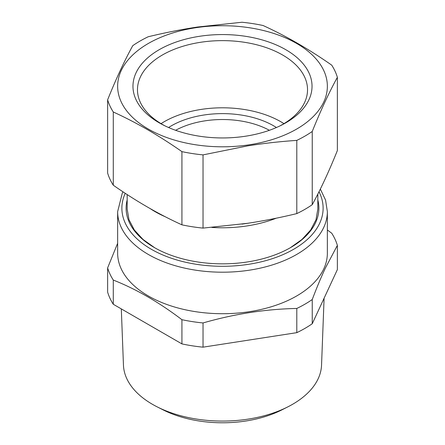 <?xml version="1.0" encoding="UTF-8"?>
<svg xmlns="http://www.w3.org/2000/svg" width="445" height="445" viewBox="0 0 445 445"><rect width="100%" height="100%" fill="white"/><g stroke="black" fill="none" stroke-linecap="round" stroke-linejoin="round"><path stroke-width="0.67" d="M127.175 199.972A96.387 55.647 0 0 0 154.343 247.548A96.387 55.647 0 0 0 249.634 261.593A96.387 55.647 0 0 0 290.657 247.548A96.387 55.647 0 0 0 317.825 199.972M290.279 247.765L301.983 239.449L310.671 229.982L316.022 219.724L317.825 209.067L317.825 194.087M127.175 194.56L127.175 209.067L128.983 219.73L134.334 229.987L143.023 239.455L154.732 247.77M327.359 229.97L331.714 233.208A116.512 67.267 180 0 1 337.371 245.395L325.456 267.929C321.134 277.14 316.734 287.676 312.245 299.53A116.512 67.267 180 0 1 304.886 304.202A116.512 67.267 180 0 1 296.798 308.452C265.543 309.097 234.287 313.936 203.031 322.953A116.512 67.267 180 0 1 181.927 319.694C159.043 302.294 136.164 289.083 113.286 280.061A116.512 67.267 180 0 1 107.629 267.879L107.629 292.087A116.512 67.267 180 0 0 113.286 304.269L113.286 280.061M327.359 211.659L327.359 253.172A104.859 60.542 180 0 1 324.399 267.456A104.859 60.542 180 0 1 296.648 295.981A104.859 60.542 180 0 1 182.372 309.103A104.859 60.542 180 0 1 117.641 253.172L117.641 211.659A104.859 60.542 0 0 0 182.372 267.59A104.859 60.542 0 0 0 296.648 254.468A104.859 60.542 0 0 0 327.359 211.659L325.573 200.1L320.339 189.064M117.641 243.287L107.629 267.879M296.798 308.452L296.798 332.66L203.031 347.167A116.512 67.267 180 0 1 181.927 343.902L113.286 304.269M203.031 322.953L203.031 347.167M181.927 319.694L181.927 343.902M337.371 245.395L337.371 269.603L312.245 323.738A116.512 67.267 180 0 1 304.886 328.41A116.512 67.267 180 0 1 296.798 332.66M312.245 299.53L312.245 323.738M121.313 308.902L123.454 365.128A99.074 57.199 0 0 0 157.246 406.908A99.074 57.199 0 0 0 194.61 418.756A99.074 57.199 0 0 0 287.754 406.908A99.074 57.199 0 0 0 321.546 365.128L324.094 298.206M287.754 406.908L281.819 409.912A90.057 51.993 180 0 1 197.146 420.675A90.057 51.993 180 0 1 163.182 409.912L157.246 406.908M296.798 140.386C280 141.521 263.568 143.362 247.498 145.916L203.031 154.888L203.031 228.101L247.498 223.318C263.568 220.898 280 217.661 296.798 213.6L296.798 140.386A116.512 67.267 0 0 0 304.886 136.137A116.512 67.267 180 0 0 312.245 131.464L312.245 204.678C320.623 189.425 328.994 171.381 337.371 150.543L337.371 77.33C328.994 92.582 320.623 110.627 312.245 131.464M296.798 213.6A116.512 67.267 0 0 0 304.886 209.35A116.512 67.267 0 0 0 312.245 204.678M203.031 228.101A116.512 67.267 0 0 1 181.927 224.836L181.927 151.628C159.043 135.625 136.164 122.414 113.286 111.995L113.286 185.209A116.512 67.267 0 0 1 107.629 173.022L107.629 99.814C116.006 78.971 124.377 60.926 132.755 45.674A116.512 67.267 0 0 1 140.114 41.007A116.512 67.267 0 0 1 148.202 36.757C165 32.696 181.432 29.453 197.502 27.034L241.969 22.25A116.512 67.267 180 0 1 263.073 25.515C285.957 35.934 308.836 49.145 331.714 65.142A116.512 67.267 180 0 1 337.371 77.33M197.758 27.429A104.859 60.542 180 0 1 324.399 71.973A104.859 60.542 180 0 1 247.242 145.092A104.859 60.542 180 0 1 120.601 100.542A104.859 60.542 180 0 1 197.758 27.429M181.927 151.628A116.512 67.267 0 0 0 203.031 154.888M181.927 224.836C159.043 214.423 136.164 201.212 113.286 185.209M107.629 99.814A116.512 67.267 0 0 0 113.286 111.995M247.047 223.384A91.091 52.588 180 0 1 241.991 224.113M276.262 218.189A95.325 55.035 180 0 1 249.339 225.554A95.325 55.035 180 0 1 211.848 227.434M165.384 216.804A95.325 55.035 180 0 1 150.193 208.605M161.046 123.643A82.525 47.643 180 0 1 199.265 109.726A82.525 47.643 180 0 1 283.954 123.643M168.566 127.52A72.446 41.83 180 0 1 171.269 125.868A72.446 41.83 180 0 1 276.434 127.52M269.381 130.296A68.213 39.383 0 0 0 175.619 130.296M197.291 36.657A89.534 51.692 180 0 1 300.976 61.377A89.534 51.692 180 0 1 281.468 125.156A89.534 51.692 180 0 1 247.709 135.859A89.534 51.692 180 0 1 163.532 125.156A89.534 51.692 180 0 1 135.063 75.138A89.534 51.692 180 0 1 197.291 36.657M279.95 125.907A85.028 49.089 0 0 0 307.506 90.797A85.028 49.089 0 0 0 198.559 42.614A85.028 49.089 0 0 0 137.494 90.797A85.028 49.089 0 0 0 165.051 125.907M319.004 191.751A100.62 58.095 180 0 1 293.65 249.278A100.62 58.095 180 0 1 172.293 258.545A100.62 58.095 180 0 1 125.245 193.297M123.004 191.817L122.275 193.18L117.641 211.659"/></g></svg>
